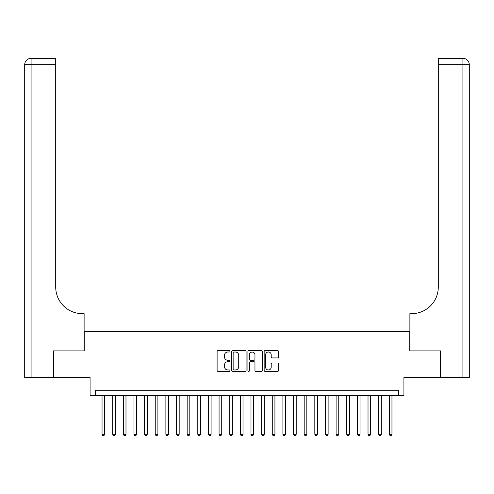 <?xml version="1.0" encoding="UTF-8"?>
<svg xmlns="http://www.w3.org/2000/svg" width="494" height="494" viewBox="0 0 494 494"><rect width="100%" height="100%" fill="white"/><g stroke="black" fill="none" stroke-linecap="round" stroke-linejoin="round"><path stroke-width="0.74" d="M229.976 351.283A0.729 0.729 0 0 0 229.247 350.555L218.15 350.555A1.044 1.044 0 0 0 217.107 351.598L217.107 370.395A1.044 1.044 0 0 0 218.15 371.439L229.247 371.439A0.729 0.729 0 0 0 229.976 370.71A0.729 0.729 0 0 0 229.247 369.975L227.814 369.975A3.341 3.341 0 0 1 224.467 366.634L224.467 365.066A3.341 3.341 0 0 1 227.814 361.725L229.247 361.725A0.729 0.729 0 0 0 229.976 360.997A0.729 0.729 0 0 0 229.247 360.262L227.814 360.262A3.341 3.341 0 0 1 224.467 356.921L224.467 355.359A3.341 3.341 0 0 1 227.814 352.012L229.247 352.012A0.729 0.729 0 0 0 229.976 351.283M277.517 357.915A1.044 1.044 0 0 0 278.56 356.872L278.56 351.598A1.044 1.044 0 0 0 277.517 350.555L265.198 350.555A1.044 1.044 0 0 0 264.154 351.598L264.154 370.395A1.044 1.044 0 0 0 265.198 371.439L277.517 371.439A1.044 1.044 0 0 0 278.56 370.395L278.56 364.022A1.044 1.044 0 0 0 277.517 362.979L272.243 362.979A1.044 1.044 0 0 0 271.2 364.022L271.2 367.184A2.791 2.791 0 0 1 268.409 369.975A2.791 2.791 0 0 1 265.611 367.184L265.611 354.809A2.791 2.791 0 0 1 268.409 352.012A2.791 2.791 0 0 1 271.2 354.809L271.2 356.872A1.044 1.044 0 0 0 272.243 357.915L277.517 357.915M398.602 395.571L403.925 395.571L403.925 377.484L440.364 377.484L440.364 350.888L409.773 350.888L409.773 331.74L84.227 331.74L84.227 350.888L53.636 350.888L53.636 377.484L90.075 377.484L90.075 395.571L398.602 395.571L398.602 390.254L95.398 390.254L95.398 395.571M246.086 351.598A1.044 1.044 0 0 0 245.043 350.555L232.717 350.555A1.044 1.044 0 0 0 231.674 351.598L231.674 370.395A1.044 1.044 0 0 0 232.717 371.439L245.043 371.439A1.044 1.044 0 0 0 246.086 370.395L246.086 351.598M248.957 350.555L261.283 350.555A1.044 1.044 0 0 1 262.326 351.598L262.326 370.395A1.044 1.044 0 0 1 261.283 371.439L256.009 371.439A1.044 1.044 0 0 1 254.96 370.395L254.96 362.769A1.044 1.044 0 0 0 253.916 361.725L250.421 361.725A1.044 1.044 0 0 0 249.377 362.769L249.377 370.71A0.729 0.729 0 0 1 248.643 371.439A0.729 0.729 0 0 1 247.914 370.71L247.914 351.598A1.044 1.044 0 0 1 248.957 350.555M233.866 352.012A0.729 0.729 0 0 0 233.137 352.747L233.137 369.246A0.729 0.729 0 0 0 233.866 369.975L235.385 369.975A3.341 3.341 0 0 0 238.726 366.634L238.726 355.359A3.341 3.341 0 0 0 235.385 352.012L233.866 352.012M254.96 354.859A2.791 2.791 0 0 0 252.168 352.068A2.791 2.791 0 0 0 249.377 354.859L249.377 359.218A1.044 1.044 0 0 0 250.421 360.262L253.916 360.262A1.044 1.044 0 0 0 254.96 359.218L254.96 354.859M102.042 395.571L102.042 434.3L104.703 434.3L104.703 395.571M104.703 434.3L103.907 435.683L102.845 435.683L102.042 434.3M53.321 350.888L84.116 350.888L84.116 313.653L82.313 313.653A26.596 26.596 0 0 1 55.711 287.057L55.711 64.702L31.085 64.702L31.085 377.484L53.321 377.484L53.321 350.888M31.085 377.484L24.7 377.484L24.7 64.702A6.385 6.385 0 0 1 31.085 58.317L55.711 58.317L55.711 64.702M24.7 313.653L24.7 64.702L31.085 64.702L31.085 58.317M82.313 313.653A26.596 26.596 0 0 1 55.711 287.057M440.679 350.888L409.884 350.888L409.884 313.653L411.687 313.653A26.596 26.596 0 0 0 438.289 287.057L438.289 58.317L462.915 58.317A6.385 6.385 0 0 1 469.3 64.702L469.3 377.484L440.679 377.484L440.679 350.888M469.3 313.653L469.3 64.702L438.289 64.702M411.687 313.653A26.596 26.596 0 0 0 438.289 287.057M112.681 395.571L112.681 434.3L115.343 434.3L115.343 395.571M115.343 434.3L114.546 435.683L113.484 435.683L112.681 434.3M123.321 395.571L123.321 434.3L125.982 434.3L125.982 395.571M125.982 434.3L125.186 435.683L124.124 435.683L123.321 434.3M133.96 395.571L133.96 434.3L136.622 434.3L136.622 395.571M136.622 434.3L135.825 435.683L134.757 435.683L133.96 434.3M144.6 395.571L144.6 434.3L147.261 434.3L147.261 395.571M147.261 434.3L146.465 435.683L145.397 435.683L144.6 434.3M155.24 395.571L155.24 434.3L157.901 434.3L157.901 395.571M157.901 434.3L157.098 435.683L156.036 435.683L155.24 434.3M165.879 395.571L165.879 434.3L168.54 434.3L168.54 395.571M168.54 434.3L167.738 435.683L166.676 435.683L165.879 434.3M176.519 395.571L176.519 434.3L179.18 434.3L179.18 395.571M179.18 434.3L178.377 435.683L177.315 435.683L176.519 434.3M187.158 395.571L187.158 434.3L189.813 434.3L189.813 395.571M189.813 434.3L189.017 435.683L187.955 435.683L187.158 434.3M197.798 395.571L197.798 434.3L200.453 434.3L200.453 395.571M200.453 434.3L199.656 435.683L198.594 435.683L197.798 434.3M208.431 395.571L208.431 434.3L211.092 434.3L211.092 395.571M211.092 434.3L210.296 435.683L209.234 435.683L208.431 434.3M219.07 395.571L219.07 434.3L221.732 434.3L221.732 395.571M221.732 434.3L220.935 435.683L219.873 435.683L219.07 434.3M229.71 395.571L229.71 434.3L232.371 434.3L232.371 395.571M232.371 434.3L231.575 435.683L230.513 435.683L229.71 434.3M240.35 395.571L240.35 434.3L243.011 434.3L243.011 395.571M243.011 434.3L242.214 435.683L241.146 435.683L240.35 434.3M250.989 395.571L250.989 434.3L253.65 434.3L253.65 395.571M253.65 434.3L252.854 435.683L251.786 435.683L250.989 434.3M261.629 395.571L261.629 434.3L264.29 434.3L264.29 395.571M264.29 434.3L263.487 435.683L262.425 435.683L261.629 434.3M272.268 395.571L272.268 434.3L274.93 434.3L274.93 395.571M274.93 434.3L274.127 435.683L273.065 435.683L272.268 434.3M282.908 395.571L282.908 434.3L285.569 434.3L285.569 395.571M285.569 434.3L284.766 435.683L283.704 435.683L282.908 434.3M293.547 395.571L293.547 434.3L296.202 434.3L296.202 395.571M296.202 434.3L295.406 435.683L294.344 435.683L293.547 434.3M304.187 395.571L304.187 434.3L306.842 434.3L306.842 395.571M306.842 434.3L306.045 435.683L304.983 435.683L304.187 434.3M314.82 395.571L314.82 434.3L317.481 434.3L317.481 395.571M317.481 434.3L316.685 435.683L315.623 435.683L314.82 434.3M325.46 395.571L325.46 434.3L328.121 434.3L328.121 395.571M328.121 434.3L327.324 435.683L326.262 435.683L325.46 434.3M336.099 395.571L336.099 434.3L338.761 434.3L338.761 395.571M338.761 434.3L337.964 435.683L336.902 435.683L336.099 434.3M346.739 395.571L346.739 434.3L349.4 434.3L349.4 395.571M349.4 434.3L348.603 435.683L347.535 435.683L346.739 434.3M357.378 395.571L357.378 434.3L360.04 434.3L360.04 395.571M360.04 434.3L359.243 435.683L358.175 435.683L357.378 434.3M368.018 395.571L368.018 434.3L370.679 434.3L370.679 395.571M370.679 434.3L369.876 435.683L368.814 435.683L368.018 434.3M378.657 395.571L378.657 434.3L381.319 434.3L381.319 395.571M381.319 434.3L380.516 435.683L379.454 435.683L378.657 434.3M389.297 395.571L389.297 434.3L391.958 434.3L391.958 395.571M391.958 434.3L391.155 435.683L390.093 435.683L389.297 434.3M462.915 377.484L462.915 58.317"/></g></svg>
